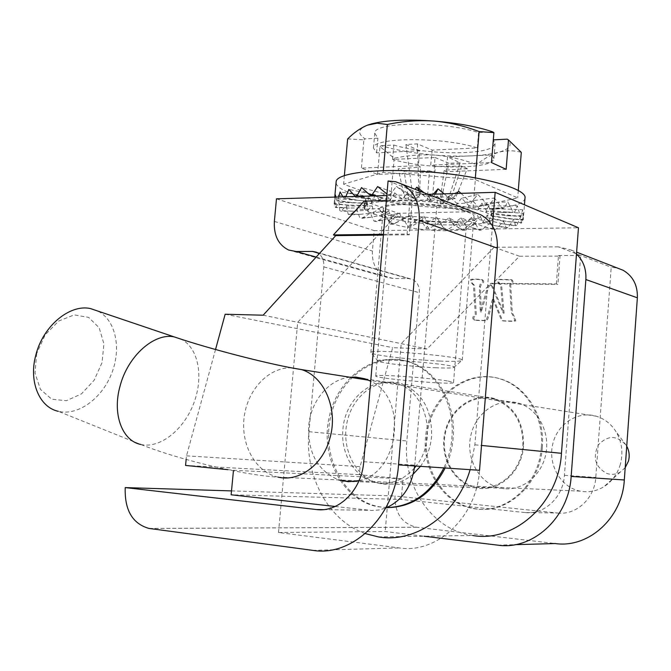 <?xml version="1.0" encoding="UTF-8"?>
<svg xmlns="http://www.w3.org/2000/svg" width="671" height="671" viewBox="0 0 671 671"><rect width="100%" height="100%" fill="white"/><g stroke="black" fill="none" stroke-linecap="round" stroke-linejoin="round"><path stroke-width="0.5" stroke-dasharray="3.35 2.52" d="M493.621 299.123L502.344 319.983L503.309 320.956C505.917 321.174 517.366 321.703 515.538 320.52C515.722 319.421 514.632 316.846 512.283 312.803L510.723 284.831C513.181 283.053 513.634 281.434 512.099 279.958L499.92 279.656L498.679 282.248L501.338 285.192L501.816 287.305L504.106 313.265L492.581 286.24L491.658 285.217L489.226 285.98L488.379 287.951L481.3 311.956L480.394 287.003L481.166 284.613C484.034 282.818 484.462 281.208 482.457 279.799C479.111 279.371 470.488 279.186 471.713 280.184C471.512 281.912 472.426 283.615 474.464 285.309L476.36 314.976C473.533 316.855 473.072 318.582 474.976 320.159C474.632 320.461 489.604 320.906 486.819 320.369L487.75 319.195L493.621 299.123L492.589 298.83L501.312 319.706L502.277 320.688C504.886 320.906 516.343 321.426 514.514 320.252C514.699 319.144 513.609 316.569 511.26 312.527L509.708 284.512C512.158 282.734 512.619 281.107 511.076 279.631L498.888 279.329L497.647 281.929L500.306 284.873L500.784 286.995L503.074 312.98L491.541 285.921L490.618 284.898L488.186 285.661L487.339 287.633L480.243 311.68L479.346 286.693L480.117 284.294C482.986 282.499 483.422 280.889 481.409 279.471C478.062 279.052 469.432 278.868 470.656 279.866C470.455 281.594 471.369 283.296 473.407 284.99L475.311 314.699C472.476 316.586 472.015 318.314 473.919 319.891C473.575 320.193 488.563 320.637 485.77 320.092L486.71 318.926L492.589 298.83M523.556 445.796C522.072 472.241 497.999 493 475.831 487.792C453.873 483.497 439.362 457.169 444.814 432.854C449.889 408.438 473.659 391.914 495.072 398.75C514.347 406.391 523.841 422.067 523.556 445.796M413.294 474.036C402.969 482.625 391.805 485.779 379.786 483.506C356.226 478.733 340.969 449.352 347.058 422.176C352.736 394.892 378.369 376.263 401.35 383.737C422.034 392.149 432.124 409.662 431.604 436.284C430.572 447.624 426.848 457.639 420.44 466.345M448.228 381.086L453.521 382.579C453.89 385.196 373.437 378.369 375.752 375.978C376.356 375.332 382.353 375.282 393.76 375.835C411.516 376.708 438.062 379.274 448.228 381.086M407.356 216.658C432.065 215.919 468.601 222.504 466.261 227.05L464.995 228.375C456.465 233.978 396.284 228.752 389.968 221.849L389.214 220.348C389.935 218.201 395.982 216.976 407.356 216.658M386.857 507.603L377.848 506.739C342.814 500.44 320.168 457.219 329.1 417.446C337.396 377.513 375.282 350.212 409.117 362.038C435.89 370.677 455.081 403.657 451.893 437.836C450.996 448.454 448.329 458.478 443.892 467.913M387.075 507.603L379.199 506.764C344.189 500.482 321.56 457.312 330.484 417.605C338.754 377.723 376.607 350.463 410.417 362.281C437.165 370.912 456.347 403.841 453.16 437.97C452.262 448.572 449.604 458.578 445.175 467.997M542.336 447.255C540.23 485.292 505.976 515.236 474.221 508.526C441.568 502.906 419.979 464.164 427.997 428.543C435.412 392.761 470.597 368.572 502.118 379.4C527.054 387.318 545.028 416.834 542.336 447.255M541.329 447.154C539.216 485.242 504.928 515.227 473.139 508.509C440.47 502.881 418.863 464.089 426.89 428.417C434.313 392.594 469.532 368.371 501.086 379.207C526.039 387.133 544.03 416.691 541.329 447.154M378.427 536.917L472.669 535.492C431.99 530.224 402.298 485.586 406.852 440.99L419.358 292.707C419.593 286.249 417.245 281.803 412.321 279.379L408.589 278.624L393.231 278.507L386.11 277.106C376.439 272.392 371.868 263.703 372.405 251.046L374.183 230.639L578.461 227.771M386.815 195.546L428.048 194.322M365.292 533.596C328.245 520.822 304.483 475.873 308.987 431.688L323.825 266.899C324.177 261.321 322.608 256.968 319.119 253.839M492.464 225.917L474.867 444.789L470.128 469.666M276.477 198.817L374.183 230.639M402.516 203.833C438.649 202.508 489.562 213.554 475.991 219.216C464.693 226.622 389.021 220.046 380.574 210.904C377.018 206.928 384.332 204.571 402.516 203.833M481.3 311.956L480.243 311.68M504.106 313.265L503.074 312.98M492.12 154.892L493.873 158.599C493.504 169.537 426.966 169.704 392.577 159.446L435.009 157.5L434.003 172.17L377.547 174.393L361.384 168.094L418.469 165.67L419.509 150.74L376.599 152.845L373.445 148.014C371.935 137.144 443.305 136.699 477.307 147.905L432.199 150.119L417.412 143.888L405.93 144.483L419.509 150.74M405.93 144.483L412.38 193.097L419.492 197.157L420.457 168.715M418.469 165.67L420.507 167.129L398.163 168.773L404.839 198.381L408.79 199.857L404.093 171.18L429.423 170.853L427.301 200.143L408.79 199.857M461.648 166.14L435.37 166.509L432.468 196.788L451.474 197.064L461.648 166.14L467.301 168.631L455.282 198.582L451.474 197.064M417.412 143.888L418.914 192.904L432.468 196.788M432.199 150.119L430.698 165.15L491.482 162.567M435.37 166.509L430.698 165.15M506.144 169.335L446.098 171.701L444.185 170.266L467.301 168.631M439.799 361.048C451.784 361.552 459.09 361.426 461.698 360.688L462.244 360.31C466.437 356.687 369.226 348.392 370.87 352.527L371.164 352.971C374.032 355.412 413.261 359.975 439.799 361.048M435.395 367.733C445.41 368.186 451.474 368.127 453.579 367.565C463.644 364.999 370.3 357.047 378.058 361.141C380.264 363.019 413.185 366.769 435.395 367.733M373.973 195.924L390.111 199.312L383.971 193.651L379.291 201.728L401.241 200.57L402.298 199.077L394.833 192.996L377.656 186.538M379.291 201.728L371.34 203.019L366.265 204.798L364.017 206.928L364.621 209.293L367.968 211.793L381.942 216.767L403.288 221.044L415.651 222.722L441.375 224.835L465.171 225.07L483.313 223.334L489.243 221.774L492.631 219.828L493.277 217.563L491.071 215.064L486.022 212.447L468.199 207.339L442.801 203.204L428.71 201.778L401.241 200.57M451.34 221.749C465.255 221.422 472.787 219.87 473.927 217.102C478.557 207.549 382.21 199.144 383.326 209.209C381.321 215.03 422.915 222.504 451.34 221.749M446.098 171.701L447.549 156.93L492.103 154.892M380.6 197.702L375.609 195.882M402.298 199.077L387.335 194.296L390.296 194.296L396.402 186.395L407.196 194.707L410.4 194.858L415.089 189.281M395.705 197.4L390.296 194.296M410.4 194.858L412.489 197.844L407.196 194.707M524.99 198.104L524.915 198.431C520.73 220.524 334.015 204.403 336.112 182.067M461.002 193.349L469.163 200.931L472.09 201.417L477.836 194.389L487.003 204.286L489.511 204.848L494.468 197.995L501.858 208.002L503.846 208.597L507.804 201.887L513.08 211.885L514.464 212.489L517.299 205.88L520.251 215.743L520.981 216.322L522.642 209.763L523.263 219.929L523.741 213.378L521.937 222.68L521.384 223.141L520.73 216.574L516.72 225.473L515.58 225.859L513.902 219.224L507.913 227.687L506.261 227.972L503.686 221.254L495.995 229.256L493.906 229.44L490.585 222.596L481.518 230.136L479.094 230.203L475.194 223.225L465.095 230.304L462.428 230.27L458.134 223.141L447.364 229.784L444.546 229.641L440.033 222.344L428.962 228.601L426.102 228.358L421.564 220.885L410.56 226.79L407.758 226.454L403.363 218.813L392.803 224.416L390.153 224.005L386.102 216.188L376.347 221.564L373.957 221.086L370.409 213.11L361.812 218.327L359.773 217.807L356.913 209.671L349.809 214.821L348.215 214.267L346.194 205.997L340.902 211.172L339.828 210.602L338.78 202.239L335.55 207.515L335.064 206.962L335.106 198.532L334.141 204.026L335.181 197.081M335.835 197.056L336.909 200.847L337.714 200.394L338.645 196.972M343.007 196.846L343.896 198.146L345.347 197.786L345.758 196.762M424.089 192.778L428.199 196.007L431.478 196.284L433.332 194.171M444.127 193.844L449.226 198.121L452.405 198.515L456.8 193.474M473.03 207.8L517.702 197.861L475.202 179.551L383.175 172.363L343.602 184.215L390.438 201.3L473.03 207.8L476.553 164.663C483.799 158.733 491.231 154.59 498.847 152.233C506.462 150.237 513.944 150.287 521.3 152.384M412.489 197.844L415.794 199.438L407.389 192.938L401.333 200.629M415.794 199.438L414.628 200.889M390.111 199.312L389.205 200.839M394.833 192.996L389.356 200.897M383.971 193.651L361.568 187.57M379.09 201.677L379.811 200.117L367.893 198.708L359.052 196.368M379.811 200.117L375.282 194.842L348.878 189.415M367.893 198.708L356.712 196.435M371.34 203.019L371.851 201.434L358.155 200.361L345.347 197.786M375.282 194.842L371.575 203.061M371.851 201.434L369.134 196.511L340.105 191.956M358.155 200.361L343.896 198.146M366.265 204.798L366.542 203.204L351.747 202.558L337.714 200.394M369.134 196.511L366.517 204.84M366.542 203.204L365.745 198.566L335.5 195.051M351.747 202.558L336.909 200.847M364.017 206.928L364.068 205.326L348.87 205.183L334.292 203.506M365.745 198.566L364.278 206.962M364.068 205.326L365.192 200.897L335.106 198.532M348.87 205.183L334.141 204.026M364.621 209.293L364.454 207.7L349.524 208.102L335.064 206.962M365.192 200.897L364.881 209.318M364.454 207.7L367.414 203.405L338.78 202.239M349.524 208.102L335.55 207.515M367.968 211.793L367.607 210.208L353.567 211.18L339.828 210.602M367.414 203.405L368.22 211.81M367.607 210.208L372.246 205.98L346.194 205.997M353.567 211.18L340.902 211.172M373.839 214.317L373.311 212.757L360.704 214.292L348.215 214.267M372.246 205.98L374.074 214.317M373.311 212.757L379.425 208.505L356.913 209.671M360.704 214.292L349.809 214.821M381.942 216.767L381.262 215.223L370.551 217.295L359.773 217.807M379.425 208.505L382.143 216.758M381.262 215.223L388.593 210.887L370.409 213.11M370.551 217.295L361.812 218.327M391.898 219.031L391.118 217.521L382.663 220.088L373.957 221.086M388.593 210.887L392.065 219.014M391.118 217.521L399.362 213.034L386.102 216.188M382.663 220.088L376.347 221.564M403.288 221.044L402.432 219.568L396.527 222.571L390.153 224.005M399.362 213.034L403.405 221.019M402.432 219.568L411.298 214.863L403.363 218.813M396.527 222.571L392.803 224.416M415.651 222.722L414.762 221.279L411.583 224.642L407.758 226.454M411.298 214.863L415.726 222.688M414.762 221.279L423.913 216.314L421.564 220.885M411.583 224.642L410.56 226.79M428.509 223.997L427.62 222.596L427.268 226.244L426.102 228.358M423.913 216.314L428.534 223.963M427.62 222.596L436.729 217.329L440.033 222.344M427.268 226.244L428.962 228.601M441.375 224.835L444.546 229.641M436.729 217.329L441.342 224.793M440.528 223.468L449.268 217.865L458.134 223.141M443.011 227.318L447.364 229.784M453.755 225.196L452.992 223.862L462.428 230.27M449.268 217.865L453.68 225.154M452.992 223.862L461.044 217.907L475.194 223.225M458.226 227.813L465.095 230.304M465.171 225.07L464.525 223.762L472.342 227.712L479.094 230.203M461.044 217.907L465.045 225.02M464.525 223.762L471.587 217.438L490.585 222.596M472.342 227.712L481.518 230.136M475.169 224.441L474.665 223.166L484.806 227.008L493.906 229.44M471.587 217.438L475.001 224.391M474.665 223.166L480.461 216.473L503.686 221.254M484.806 227.008L495.995 229.256M483.313 223.334L482.986 222.076L495.097 225.716L506.261 227.972M480.461 216.473L483.103 223.292M482.986 222.076L487.272 215.047L513.902 219.224M495.097 225.716L507.913 227.687M489.243 221.774L489.109 220.541L502.738 223.871L515.58 225.859M487.272 215.047L489 221.74M489.109 220.541L491.692 213.193L520.73 216.574M502.738 223.871L516.72 225.473M492.631 219.828L492.715 218.603L507.335 221.522L521.384 223.141M491.692 213.193L492.371 219.794M492.715 218.603L493.453 210.996L523.741 213.378M507.335 221.522L521.937 222.68M493.277 217.563L493.588 216.339L508.584 218.771L523.263 219.929M493.453 210.996L493.009 217.538M493.588 216.339L492.422 208.53L522.642 209.763M508.584 218.771L523.187 219.392M491.071 215.064L491.591 213.839L506.303 215.71L520.981 216.322M492.422 208.53L490.803 215.055M491.591 213.839L488.547 205.896L517.299 205.88M506.303 215.71L520.251 215.743M486.022 212.447L486.752 211.214L500.474 212.472L514.464 212.489M488.547 205.896L485.77 212.447M486.752 211.214L481.937 203.221L507.804 201.887M500.474 212.472L513.08 211.885M478.297 209.83L479.211 208.572L491.256 209.209L503.846 208.597M481.937 203.221L478.071 209.838M479.211 208.572L472.837 200.629L494.468 197.995M491.256 209.209L501.858 208.002M468.199 207.339L469.264 206.047L478.993 206.072L489.511 204.848M472.837 200.629L468.014 207.356M469.264 206.047L461.631 198.247L477.836 194.389M478.993 206.072L487.003 204.286M456.179 205.091L457.345 203.766L464.223 203.229L472.09 201.417M461.631 198.247L456.037 205.125M457.345 203.766L448.832 196.184L458.704 191.277M464.223 203.229L469.163 200.931M442.801 203.204L444.017 201.837L452.405 198.515M448.832 196.184L442.717 203.246M444.017 201.837L435.076 194.565L435.311 194.112M447.649 200.83L449.226 198.121M428.71 201.778L429.935 200.377L431.478 196.284M435.076 194.565L428.694 201.828M429.935 200.377L421.027 193.466L419.367 190.941M430.111 199.002L428.199 196.007M421.027 193.466L414.661 200.939M407.389 192.938L396.402 186.395M475.345 177.832L475.202 179.551M518.297 190.388L517.702 197.861M377.547 174.393L379.971 146.597L394.162 158.264C407.934 155.303 421.833 154.271 435.848 155.177C462.562 157.098 483.565 156.117 498.847 152.233C510.178 148.928 512.963 144.567 507.184 139.157M379.971 146.597L381.271 145.716C396.569 150.321 414.762 153.474 435.848 155.177C449.872 156.444 463.435 159.606 476.553 164.663M444.118 170.753L440.193 199.79L446.819 203.699L460.071 162.801L447.549 156.93M435.009 157.5L448.941 163.279L440.419 203.858L427.301 200.143M429.423 170.853L434.003 172.17M404.093 171.18L398.163 168.773M404.839 198.381L419.492 197.157M392.577 159.446L393.818 145.062L381.271 145.716M393.818 145.062C424.206 154.338 481.61 155.58 492.749 146.857M492.774 146.84L495.072 143.753L493.336 139.878M367.532 125.133C357.92 129.05 357.14 133.638 365.192 138.914L377.882 138.209L374.754 133.152C373.286 121.761 444.621 121.006 478.557 132.606L492.581 131.826M394.162 158.264L390.438 201.3M344.374 175.525L343.602 184.215M347.645 138.939L363.883 139.811L361.384 168.094M383.334 170.585L383.175 172.363M365.192 138.914L363.883 139.811M477.307 147.905L478.557 132.606M376.599 152.845L377.882 138.209M440.419 203.858L446.819 203.699M418.914 192.904L412.38 193.097M455.282 198.582L440.193 199.79M460.071 162.801L448.941 163.279M625.196 467.662L620.507 471.906C616.188 474.464 611.675 475.001 606.987 473.533C595.269 467.142 592.392 457.614 598.356 444.94C607.775 434.951 617.068 435.093 626.244 445.368L626.731 446.19M620.34 464.366C617.421 474.145 611.91 481.619 603.808 486.777C596.36 491.222 588.517 492.682 580.264 491.155C560.973 487.498 547.972 465.28 552.577 444.781C556.846 424.206 577.63 410.409 596.452 416.255C604.479 418.796 610.929 423.82 615.785 431.336C621.874 441.518 623.393 452.531 620.34 464.366M580.264 491.155L278.096 477.123C245.083 475.445 179.358 459.937 140.767 444.462L58.335 411.331C78.021 416.154 102 398.457 111.696 373.361C121.602 348.341 115.748 320.059 97.891 311.092M36.695 353.483L35.009 373.068L40.453 389.406L51.726 399.211L66.387 400.704L81.485 393.869L94.15 380.239L102.093 362.474L103.904 343.837L99.174 327.784L88.656 317.391L74.229 314.884L58.679 321.032L45.192 334.821L36.695 353.483M383.46 234.313L407.079 234.02L409.302 234.766L412.254 200.738L409.989 199.883L407.079 234.02M386.387 200.537L409.989 199.883M383.393 235.076L409.302 234.766M556.351 283.892L558.482 255.534L560.033 256.112L557.878 284.403L556.351 283.892L490.954 283.288L427.075 348.979L392.669 347.662L360.092 466.63L359.413 474.682L402.969 478.901L401.266 499.45L231.134 494.787M479.53 470.296C476.687 516.93 437.098 554.011 399.312 547.93L278.507 532.506L385.213 531.524L424.064 536.23M558.482 255.534L580.65 255.475L564.428 475.32C563.229 497.345 544.047 515.102 524.865 512.543L557.517 513.013L394.942 495.995C394.842 513.189 401.971 523.598 416.33 527.213L555.219 543.544M524.865 512.543L401.266 499.45M231.503 490.904L394.942 495.995M335.165 506.479L371.508 510.48L378.662 510.027L385.708 508.073M414.67 465.959L437.383 200.059L412.254 200.738M504.248 488.698L500.818 488.186C479.673 484.076 465.599 458.964 470.765 435.773C475.571 412.489 498.41 396.771 519.035 403.296C537.463 408.824 549.901 431.218 546.06 452.891C542.42 474.607 523.313 490.702 504.248 488.698M349.868 377.236C328.907 379.19 310.673 401.082 308.71 425.926C307.695 452.841 317.685 470.841 338.654 479.933M359.077 480.595C399.572 472.82 408.136 397.92 370.711 381.229M215.534 349.507L186.504 455.844L186.152 459.459M227.905 469.683L233.491 470.245L233.433 470.799M233.491 470.245L402.969 478.901M185.557 465.431L359.413 474.682M186.504 455.844L360.092 466.63M225.162 314.229L392.669 347.662M263.158 315.202L427.075 348.979M278.507 532.506L297.689 322.315L398.356 213.286L467.721 211.793L474.959 212.59M364.101 201.141L398.356 213.286M414.426 468.039C403.372 480.251 390.656 485.074 376.28 482.516C355.328 478.507 340.373 454.091 342.923 429.381C344.877 399.102 372.757 375.307 397.576 383.955C426.53 391.579 437.819 439.656 416.037 466.051M557.517 513.013C576.121 515.462 594.665 498.494 595.789 477.45L611.206 267.293L617.53 268.098M388.081 180.985L467.721 211.793M576.49 253.94L570.962 249.964L558.347 246.844L611.206 267.293M522.885 445.745C523.17 422.386 513.827 406.953 494.837 399.446C473.785 392.745 450.417 409 445.418 433.005C440.059 456.926 454.317 482.818 475.907 487.054L479.413 487.574C500.34 490.207 521.459 470.237 522.885 445.745M558.347 246.844L494.158 247.247L401.216 343.653L385.213 531.524M494.158 247.247L519.455 256.213L492.573 283.783L490.954 283.288M519.455 256.213L560.033 256.112M492.573 283.783L557.878 284.403M480.394 287.003L479.346 286.693M274.372 221.413L372.405 251.046M316.175 257.068L393.231 278.507M317.903 252.959L408.589 278.624M323.825 266.899L419.358 292.707M308.987 431.688L406.852 440.99M474.867 444.789L481.518 445.443M278.096 477.123C255.735 472.325 240.579 444.898 244.135 417.337C247.423 389.734 268.71 367.045 291.432 367.825M140.767 444.462C159.966 448.933 183.779 429.792 193.709 403.422C203.85 377.119 198.591 347.913 181.204 339.207M312.736 550.363L399.312 547.93M149.264 528.471L416.616 527.255M497.798 545.154L515.034 544.676M323.221 509.633L369.134 510.296M363.732 461.723L414.745 465.179M564.428 475.32L595.789 477.45M481.409 279.471L482.457 279.799M473.919 319.891L474.976 320.159M495.072 398.75L401.35 383.737M475.831 487.792L379.786 483.506M389.214 220.348L375.752 375.978M466.261 227.05L453.521 382.579M410.417 362.281L409.117 362.038M379.199 506.764L377.848 506.739M473.139 508.509L474.221 508.526M501.086 379.207L502.118 379.4M288.639 250.04L386.11 277.106M316.46 252.212L412.321 279.379M490.618 284.898L491.658 285.217M502.277 320.688L503.309 320.956M511.076 279.631L512.099 279.958M464.995 228.375L475.991 219.216M389.968 221.849L380.574 210.904M453.579 367.565L461.698 360.688M378.058 361.141L371.164 352.971M523.623 215.458L524.462 204.798M334.158 203.825L334.762 197.089M493.873 158.599L495.072 143.753M373.445 148.014L374.754 133.152M462.244 360.31L473.927 217.102M370.87 352.527L383.326 209.209M626.244 445.368L615.785 431.336M620.507 471.906L603.808 486.777M596.452 416.255L368.589 380.197M148.928 528.421L416.33 527.213M354.171 481.51L376.28 482.516M364.781 378.738L397.576 383.955M475.907 487.054L500.818 488.186M494.837 399.446L519.035 403.296M570.962 249.964L576.624 252.17"/><path stroke-width="1.01" d="M420.44 466.345L413.294 474.036M443.892 467.913C430.497 493.588 411.482 506.815 386.857 507.603M445.175 467.997C431.495 494.091 412.128 507.293 387.075 507.603M428.048 194.322L495.164 192.334L578.461 227.771L561.459 453.311C558.7 503.393 514.347 542.99 472.669 535.492M319.119 253.839L316.46 252.212L312.501 251.424L296.179 251.508L288.639 250.04C278.423 244.957 273.667 235.412 274.372 221.413L276.477 198.817L386.815 195.546M470.128 469.666C457.043 514.431 415.802 543.485 378.427 536.917L365.292 533.596M495.164 192.334L492.464 225.917M475.345 177.832L479.119 131.566L493.898 132.632L491.482 162.567L506.144 169.335L508.492 139.945L521.3 152.384L518.297 190.388M492.103 154.892L493.336 139.878L507.184 139.157L508.492 139.945M373.973 195.924L369.637 194.766L372.195 194.632L377.656 186.538L386.957 193.994M375.609 195.882L372.195 194.632M336.112 182.067L336.154 181.589C336.733 172.531 381.422 167.683 433.642 172.313C485.888 176.842 527.423 189.23 524.99 198.104L524.462 204.798M335.181 197.081L335.5 195.051L335.835 197.056M338.645 196.972L340.105 191.956L343.007 196.846M345.758 196.762L348.878 189.415L354.942 196.083L356.989 195.823L361.568 187.57L369.637 194.766M415.089 189.281L416.884 187.167L424.089 192.778M433.332 194.171L438.02 188.828L444.127 193.844M456.8 193.474L458.704 191.277L461.002 193.349M359.052 196.368L356.989 195.823M356.712 196.435L354.942 196.083M435.311 194.112L438.02 188.828M419.367 190.941L416.884 187.167M493.898 132.632L492.581 131.826C477.173 126.609 457.572 123.011 433.776 121.048C407.205 119.203 386.555 120.126 371.818 123.791L367.532 125.133C360.763 127.876 354.129 132.472 347.645 138.939L344.374 175.525M479.119 131.566C464.475 125.955 449.36 122.449 433.776 121.048C418.125 120.042 402.65 121.191 387.343 124.496L383.334 170.585M387.343 124.496L377.136 123.221L367.532 125.133M626.731 446.19C629.255 450.904 629.826 455.903 628.442 461.17L625.196 467.662M97.891 311.092L90.417 308.559C69.927 303.879 43.112 325.88 35.898 354.842C28.442 381.438 39.295 407.331 58.335 411.331M386.387 200.537L364.101 201.141L333.395 234.925L383.46 234.313M333.395 234.925L335.718 235.638L383.393 235.076M125.217 487.591C124.504 510.044 132.413 523.657 148.928 528.421L312.736 550.363C352.644 557.131 395.11 516.293 398.515 464.877L419.224 220.424C419.996 203.732 414.435 191.721 402.558 184.399L395.571 181.707L388.081 180.985L363.732 461.723C361.786 489.973 338.729 512.803 316.385 509.532L125.217 487.591L231.503 490.904M424.064 536.23L497.798 545.154C532.808 550.488 568.882 517.66 571.155 476.418L585.867 279.539C586.412 269.113 583.284 260.583 576.49 253.94M474.959 212.59L481.384 215.089C492.615 221.916 497.924 232.929 497.312 248.127L479.53 470.296L398.515 464.877M233.433 470.799L231.134 494.787L335.165 506.479M385.708 508.073C402.122 500.725 411.776 486.685 414.67 465.959M370.711 381.229L364.781 378.738L355.697 377.068L349.868 377.236M338.654 479.933L348.383 481.719L359.077 480.595M335.718 235.638L263.158 315.202L225.162 314.229L215.534 349.507M186.152 459.459L185.557 465.431L227.905 469.683M416.037 466.051L414.426 468.039M515.034 544.676L555.219 543.544C588.442 548.433 622.344 518.079 624.315 479.975L637.366 297.807C637.744 285.318 633.005 276.142 623.158 270.287L617.53 268.098M296.179 251.508L316.175 257.068M312.501 251.424L317.903 252.959M481.518 445.443L561.459 453.311M291.432 367.825L301.338 369.553C324.252 376.213 338.436 409.184 329.939 438.129C323.028 464.726 299.132 482.264 278.096 477.123M181.204 339.207L174.25 336.909C154.355 332.514 127.658 356.041 119.992 386.362C112.141 414.225 122.256 440.847 140.767 444.462M419.224 220.424L497.312 248.127M316.385 509.532L323.221 509.633M585.867 279.539L637.366 297.807M571.155 476.418L624.315 479.975M334.762 197.089L336.154 181.589M371.818 123.791L371.382 123.967M368.589 380.197L301.338 369.553C273.617 365.401 209.587 349.021 174.25 336.909L90.417 308.559M342.504 480.981L354.171 481.51M576.624 252.17L623.158 270.287M402.558 184.399L481.384 215.089"/></g></svg>
